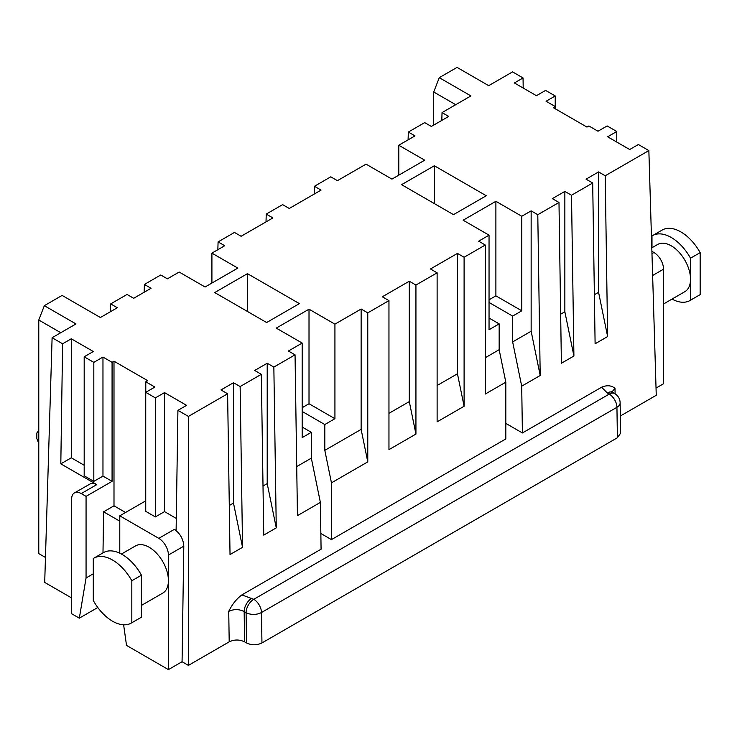 <?xml version="1.0" encoding="UTF-8"?>
<svg xmlns="http://www.w3.org/2000/svg" width="737" height="737" viewBox="0 0 737 737"><rect width="100%" height="100%" fill="white"/><g stroke="black" fill="none" stroke-linecap="round" stroke-linejoin="round"><path stroke-width="1.11" d="M74.437 492.906A13.625 7.867 60 0 0 71.618 499.142L71.618 613.709L79.329 618.168L86.063 577.955L86.063 496.36L81.245 493.578L96.787 484.605L93.599 483.398L90.743 483.592L74.437 492.906A13.625 7.867 60 0 1 81.245 493.578M97.791 607.5L79.329 618.168M93.286 573.791L86.063 577.955M123.623 624.81L126.515 645.4L168.423 669.601L168.423 580.618A27.241 15.726 60 0 1 162.785 593.092L141.449 605.399M229.29 505.508L233.491 503.085L242.547 547.342L230.027 554.565L227.613 393.779L188.414 416.414L188.414 665.391L229.198 641.844C234.338 639.412 239.47 639.412 244.61 641.844L246.536 642.959C251.676 645.382 256.808 645.382 261.948 642.959L617.394 437.741L616.943 407.294A10.898 6.292 -120 0 0 609.232 394.102A10.898 6.292 120 0 1 614.686 393.558A10.898 10.898 0 0 1 620.13 402.835A10.898 6.182 179.1 0 1 616.943 407.294L261.488 612.502A10.898 6.182 179.1 0 1 246.084 612.659A10.898 6.292 -60 0 1 253.786 599.31L609.232 394.102L607.306 392.987L601.613 387.22C606.966 384.963 611.434 385.35 615.008 388.381L611.95 391.909M246.536 642.959L246.084 612.659L244.159 611.553C239.018 609.029 233.878 608.974 228.737 611.397C232.164 604.322 236.549 598.831 241.874 594.916L253.786 599.31A10.898 6.292 -120 0 1 261.488 612.502L261.948 642.959M244.61 641.844L244.159 611.553A10.898 6.292 -60 0 1 251.861 598.204M183.799 546.163C183.31 539.023 180.16 533.431 174.328 529.378L158.787 538.351A13.625 7.867 60 0 1 168.423 555.035L183.799 546.163L182.067 661.725L168.423 669.601M168.423 555.035L168.423 580.618A27.241 15.726 -120 0 0 156.53 553.201A27.241 15.726 -120 0 0 135.534 545.896L121.421 554.049M158.787 538.351L119.781 515.826L119.781 553.211M614.686 393.558L612.76 392.443A10.898 6.292 120 0 0 607.306 392.987M651.969 253.611L653.912 252.496A13.625 7.867 60 0 1 663.549 269.18L663.549 383.747L656.041 388.077M653.912 252.496L651.904 251.335M408.095 139.873L408.326 132.061L414.977 135.894L398.791 145.244L424.705 160.196L391.955 179.109L366.04 164.148L337.426 180.666L330.784 176.834L314.413 186.286L321.056 190.118L289.263 208.479L282.621 204.637L266.241 214.089L272.893 217.922L241.1 236.282L234.458 232.441L218.078 241.893L224.73 245.734L211.915 253.132L237.83 268.093L205.079 286.997L179.165 272.036L167.41 278.826L160.767 274.993L144.388 284.445L151.039 288.278L133.692 298.292L127.05 294.45L110.679 303.902L117.321 307.744L100.398 317.518L62.111 295.417L44.34 305.68L75.975 323.939L52.106 337.721L44.708 582.423L71.618 597.956M441.804 120.407L442.043 112.595L448.695 116.428L431.348 126.442L424.696 122.609L408.326 132.061M433.715 125.078L433.715 91.996L439.28 77.661L470.915 95.93L442.043 112.595M455.724 104.7L433.715 91.996M523.206 88.044L523.049 77.947L512.556 71.885L488.686 85.667L457.051 67.399L439.28 77.661M241.874 594.916L321.083 549.185L320.383 502.404L311.327 458.147L296.716 466.576M302.17 411.467L324.814 424.54L334.93 418.699L334.93 324.151L309.015 309.19L276.264 328.103L302.17 343.055L288.397 351.015L295.049 354.847L297.453 515.642L320.383 502.404M295.049 354.847L273.851 367.081L267.209 363.249L254.689 370.481L261.331 374.313L263.745 535.108L276.264 527.876L273.851 367.081M242.547 547.342L240.142 386.547L261.331 374.313M182.067 661.725L188.414 665.391M188.414 416.414L177.912 410.352L176.115 530.41L174.328 529.378M620.333 416.027L656.252 395.281L648.855 150.578L638.353 144.516L629.684 149.519L607.629 136.787L616.777 131.499L607.15 125.944L597.993 131.223L588.891 125.972L586.965 127.086L553.247 107.62L555.173 106.506L546.071 101.245L555.228 95.967L545.592 90.402L536.444 95.69L514.38 82.949L523.049 77.947M505.812 423.37L522.404 432.951L521.704 386.17L540.203 375.492L537.789 214.707L558.987 202.463L561.391 363.258L573.911 356.026L571.507 195.241L592.695 183.006L595.109 343.792L607.629 336.56L605.215 175.775L648.855 150.578M522.404 432.951L601.613 387.22M110.439 311.714L110.679 303.902M144.157 292.248L144.388 284.445M45.464 557.458L38.775 553.598L38.775 320.015L44.34 305.68M60.775 332.719L38.775 320.015M96.787 484.605L60.812 463.84L62.608 343.783L52.106 337.721M84.184 465.25L71.277 457.797L71.277 338.78L62.608 343.783M60.812 463.84L71.277 457.797M71.277 338.78L93.332 351.512L84.184 356.8L93.82 362.355L102.968 357.077L112.07 362.328L112.07 481.344L86.063 496.36M112.07 481.344L102.968 476.093L93.82 481.372L93.82 362.355M84.184 356.8L84.184 475.816L93.82 481.372M112.07 362.328L113.995 361.213L113.995 505.812L125.557 512.491M113.995 505.812L103.604 511.819L119.781 521.16M102.987 552.897L103.604 511.819M141.449 596.187L141.449 617.182A37.458 21.631 60 0 1 140.914 617.514L131.287 623.069A37.458 21.631 60 0 1 93.286 600.498L93.286 558.508A37.458 21.631 60 0 1 93.82 558.185A37.458 21.631 60 0 1 131.822 580.756L141.449 575.192L141.449 596.187M93.82 558.185L103.456 552.621A37.458 21.631 60 0 1 141.449 575.192M141.449 617.182L131.822 622.747A37.458 21.631 60 0 1 131.287 623.069M263.008 486.042L267.209 483.619L276.264 527.876M131.822 580.756L131.822 622.747M320.844 533.477L331.457 539.604L505.812 438.939L505.812 382.181L485.296 394.028L485.296 245.016L464.098 257.25L457.456 253.408L457.456 373.779L464.098 406.262L437.124 421.831L437.124 272.819L415.935 285.053L409.293 281.221L409.293 401.591L415.935 434.065L388.961 449.644L388.961 300.622L367.772 312.857L361.13 309.024L334.93 324.151M437.124 385.515L457.456 373.779M388.961 413.319L409.293 401.591M324.814 424.54L324.814 450.362L361.13 429.395L367.772 461.878L367.772 312.857M324.814 450.362L331.457 482.846L367.772 461.878M521.704 386.17L512.648 341.913L531.147 331.235L540.203 375.492M485.296 357.712L499.161 349.697L505.812 382.181M594.372 294.736L598.573 292.303L607.629 336.56M560.654 314.202L564.855 311.769L573.911 356.026M663.549 303.976L684.876 291.659A27.241 15.726 -120 0 0 690.514 279.185A27.241 15.726 -120 0 0 678.62 251.768A27.241 15.726 -120 0 0 657.625 244.472L651.794 247.835M672.015 299.084A37.458 21.631 -120 0 0 689.979 300.512A37.458 21.631 -120 0 0 690.514 300.18L690.514 258.199A37.458 21.631 -120 0 0 652.521 235.619A37.458 21.631 -120 0 0 651.987 235.951L651.987 247.724M689.979 300.512L699.616 294.947A37.458 21.631 -120 0 0 700.15 294.625L700.15 252.634L690.514 258.199M700.15 294.625L690.514 300.18M700.15 252.634A37.458 21.631 -120 0 0 662.158 230.064L652.521 235.619M113.995 361.213L147.713 380.679L145.788 381.794L154.89 387.054L145.742 392.333L145.742 511.349L155.369 516.913L164.526 511.625L176.29 518.424M145.742 500.838L119.781 515.826M38.775 430.279L36.85 433.024L36.85 438.579L38.775 443.545M302.17 427.036L311.327 432.324L302.17 437.603L302.17 343.055M334.93 418.699L309.015 403.738L302.17 407.681M309.015 309.19L309.015 403.738M521.796 310.802L495.89 295.841L495.89 201.302L521.796 216.263L521.796 310.802L512.648 316.09L489.046 302.465M495.89 201.302L463.14 220.206L489.046 235.167L489.046 329.715L499.161 323.875L489.046 318.034M489.046 299.793L495.89 295.841M486.254 195.738L453.504 214.642L401.582 184.674L434.333 165.761L486.254 195.738M299.379 303.626L266.628 322.539L214.707 292.561L247.457 273.657L299.379 303.626M409.293 281.221L382.319 296.79L388.961 300.622M457.456 253.408L430.482 268.977L437.124 272.819M489.046 235.167L478.645 241.174L485.296 245.016M531.147 331.235L531.147 210.865L521.796 216.263M531.147 210.865L537.789 214.707M571.507 195.241L564.855 191.399L552.335 198.631L558.987 202.463M605.215 175.775L598.573 171.933L586.053 179.165L592.695 183.006M145.742 392.333L155.369 397.897L164.526 392.609L164.526 511.625M177.912 410.352L186.581 405.35L164.526 392.609M240.142 386.547L233.491 382.715L220.971 389.937L227.613 393.779M211.915 283.054L211.915 253.132M398.791 175.157L398.791 145.244M266.011 221.901L266.241 214.089M314.174 194.098L314.413 186.286M217.848 249.705L218.078 241.893M555.228 108.754L555.228 95.967M555.173 106.506L555.173 108.726M233.491 503.085L233.491 382.715M102.968 357.077L102.968 476.093M155.369 516.913L155.369 397.897M145.788 381.794L145.788 392.305M267.209 483.619L267.209 363.249M311.327 432.324L311.327 458.147M331.457 539.604L331.457 482.846M464.098 406.262L464.098 257.25M415.935 434.065L415.935 285.053M361.13 309.024L361.13 429.395M512.648 341.913L512.648 316.09M499.161 349.697L499.161 323.875M434.333 203.578L434.333 165.761M564.855 311.769L564.855 191.399M616.777 142.066L616.777 131.499M598.573 292.303L598.573 171.933M247.457 311.475L247.457 273.657M617.394 437.741L620.591 433.236L620.13 402.835M663.549 269.18L652.632 275.481M229.198 641.844L228.737 611.397M615.008 388.381L615.091 393.807M612.76 392.443L611.498 391.494L611.867 392.932"/></g></svg>
